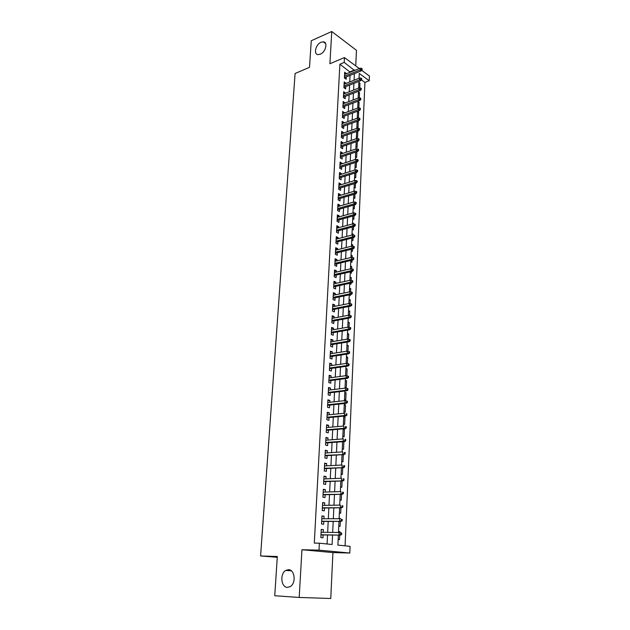 <?xml version="1.0" encoding="UTF-8"?>
<svg xmlns="http://www.w3.org/2000/svg" width="630" height="630" viewBox="0 0 630 630"><rect width="100%" height="100%" fill="white"/><g stroke="black" fill="none" stroke-linecap="round" stroke-linejoin="round"><path stroke-width="0.94" d="M288.493 569.678C294.808 569.488 296.336 583.199 290.304 586.577L287.398 587.38C280.996 587.388 279.72 573.639 285.752 570.426L288.493 569.678M321.032 42.265L323.206 41.832C328.143 41.856 325.749 52.109 320.3 54.18L318.237 54.597C313.244 54.621 315.583 44.407 321.032 42.265M338.365 535.098L337.916 545.1L350.067 546.344L349.8 553.03L319.008 550.148L319.363 543.194L332.105 544.501L332.553 535.035M277.279 557.306L260.592 555.959L277.326 556.503L274.751 595.736L299.203 597.453L330.766 598.5L332.916 552.581L349.8 553.03M355.737 65.914L356.47 50.313L331.758 31.5L329.899 63.724L344.468 57.574L359.273 68.528M361.691 70.324L369.408 76.033L369.219 80.742L359.281 73.45L359.061 78.222M345.082 545.832L364.927 82.42L369.219 80.742M260.592 555.959L295.092 73.489L309.511 67.331L311.259 40.753L331.758 31.5M323.229 532.326L323.363 529.673L321.253 529.42L320.835 537.587L322.954 537.815L323.103 534.933M323.914 518.774L324.048 516.206L321.946 515.915L321.536 524.002L323.639 524.27L323.788 521.404M324.6 505.355L324.726 502.866L322.639 502.543L322.221 510.552L324.316 510.851L324.466 508.008M325.269 492.054L325.387 489.644L323.316 489.29L322.906 497.227L324.993 497.558L325.135 494.731M325.93 478.879L326.057 476.54L323.985 476.154L323.584 484.021L325.655 484.391L325.797 481.572M326.592 465.83L326.71 463.562L324.655 463.137L324.253 470.933L326.316 471.334L326.458 468.539M327.246 452.891L327.356 450.702L325.316 450.245L324.923 457.971L326.97 458.404L327.112 455.624M327.899 440.071L328.002 437.952L325.97 437.464L325.576 445.119L327.616 445.583L327.757 442.819M328.537 427.368L328.639 425.321L326.623 424.801L326.23 432.385L328.261 432.881L328.395 430.14M329.175 414.784L329.277 412.8L327.261 412.256L326.875 419.769L328.899 420.297L329.033 417.564M329.805 402.302L329.899 400.389L327.899 399.814L327.521 407.263L329.529 407.823L329.663 405.106M330.427 389.939L330.522 388.096L328.537 387.489L328.159 394.876L330.151 395.459L330.285 392.758M331.049 377.685L331.136 375.905L329.159 375.275L328.789 382.591L330.774 383.205L330.907 380.52M331.663 365.534L331.75 363.817L329.781 363.163L329.411 370.416L331.388 371.054L331.522 368.392M332.27 353.493L332.356 351.839L330.396 351.154L330.025 358.344L331.994 359.013L332.128 356.367M332.876 341.562L332.955 339.972L331.01 339.255L330.64 346.382L332.593 347.083L332.727 344.445M333.475 329.726L333.553 328.198L331.616 327.458L331.254 334.53L333.191 335.247L333.325 332.624M334.065 318L334.144 316.536L332.215 315.764L331.852 322.773L333.79 323.521L333.916 320.914M334.656 306.369L334.727 304.967L332.805 304.172L332.451 311.118L334.373 311.889L334.506 309.298M335.239 294.848L335.302 293.493L333.396 292.682L333.042 299.565L334.955 300.368L335.089 297.785M335.814 283.413L335.877 282.122L333.979 281.287L333.632 288.107L335.538 288.934L335.664 286.374M336.389 272.081L336.452 270.845L334.561 269.986L334.215 276.751L336.105 277.602L336.239 275.05M336.955 260.851L337.018 259.67L335.136 258.78L334.79 265.49L336.68 266.364L336.806 263.828M337.523 249.708L337.578 248.582L335.703 247.677L335.365 254.331L337.239 255.221L337.365 252.701M338.074 238.66L338.129 237.589L336.27 236.659L335.932 243.259L337.798 244.172L337.924 241.668M338.633 227.706L338.68 226.69L336.829 225.737L336.491 232.281L338.349 233.218L338.475 230.73M339.176 216.846L339.231 215.877L337.381 214.901L337.05 221.39L338.901 222.358L339.027 219.878M339.727 206.073L339.767 205.159L337.932 204.159L337.609 210.593L339.444 211.578L339.57 209.113M340.263 195.387L340.31 194.528L338.483 193.505L338.152 199.891L339.987 200.899L340.113 198.442M340.798 184.795L340.838 183.984L339.027 182.944L338.696 189.268L340.523 190.299L340.649 187.858M341.334 174.29L341.373 173.526L339.562 172.463L339.239 178.739L341.05 179.786L341.176 177.361M341.862 163.863L341.893 163.146L340.098 162.067L339.775 168.297L341.578 169.36L341.704 166.95M342.381 153.531L342.413 152.862L340.625 151.759L340.302 157.933L342.106 159.02L342.224 156.618M342.901 143.27L342.933 142.656L341.145 141.529L340.83 147.656L342.618 148.767L342.744 146.38M343.413 133.103L343.445 132.528L341.665 131.387L341.358 137.466L343.137 138.592L343.255 136.214M343.925 123.015L343.948 122.48L342.184 121.33L341.877 127.355L343.649 128.496L343.767 126.134M344.429 113.006L342.696 111.345L342.389 117.322L344.153 118.487L344.271 116.14M344.933 103.076L343.2 101.446L342.901 107.376L344.657 108.557L344.775 106.218M345.429 93.232L343.704 91.618L343.405 97.508L345.153 98.705L345.272 96.374M345.925 83.459L344.208 81.876L343.909 87.712L345.649 88.932L345.76 86.617M358.816 83.656L359.958 83.207L359.754 87.924M358.391 93.169L359.533 92.728L359.305 97.878M357.95 102.753L359.108 102.32L358.856 107.919M357.517 112.408L358.675 111.982L358.407 117.826L357.305 117.078M357.076 122.149L358.234 121.732L357.974 127.614L356.863 126.882M356.627 131.953L357.793 131.552L357.525 137.474L356.415 136.757M356.178 141.845L357.352 141.443L357.084 147.42L355.958 146.711M355.509 156.744L356.635 157.445L356.887 151.736M355.052 166.863L356.178 167.548L356.423 162.178M354.588 177.061L355.722 177.731L355.95 172.714M354.123 187.338L355.265 188L355.47 183.33M353.65 197.702L354.8 198.348L354.989 194.04M353.178 208.144L354.328 208.782L354.509 204.837M352.705 218.681L353.855 219.295L354.021 215.728M352.469 223.855L353.666 223.532L353.65 223.934M352.217 229.296L353.383 229.903L353.524 226.713M351.989 234.478L353.194 234.163L353.154 235.014M351.737 239.998L352.902 240.589L353.028 237.786M351.501 245.196L352.713 244.889L352.65 246.196M351.249 250.795L352.422 251.37L352.532 248.96M351.012 256L352.225 255.709L352.146 257.473M350.752 261.678L351.934 262.238L352.02 260.221M350.516 266.892L351.737 266.608L351.635 268.852M350.256 272.648L351.445 273.2L351.516 271.585M350.02 277.877L351.241 277.602L351.123 280.326M349.752 283.713L350.949 284.248L350.997 283.051M349.516 288.95L350.745 288.69L350.603 291.903M348.855 303.558L349.248 294.864L350.445 295.391L350.485 294.612M349.012 300.124L350.248 299.872L350.083 303.573M349.374 306.385L349.957 306.274M348.5 311.385L349.737 311.149L349.548 315.354M347.988 322.741L349.233 322.513L349.02 327.238M347.469 334.191L348.713 333.979L348.484 339.224M346.949 345.744L348.201 345.547L347.941 351.312M346.421 357.399L347.673 357.21L347.39 363.518M345.886 369.148L347.146 368.967L346.839 375.827M345.35 381L346.618 380.835L346.295 388.001L345.051 387.623M344.807 392.955L346.075 392.805L345.752 400.034L344.5 399.672M344.264 405.011L345.539 404.877L345.209 412.17L343.948 411.823M343.712 417.178L344.988 417.052L344.657 424.415L343.397 424.084M343.153 429.447L344.437 429.337L344.106 436.763L342.838 436.456M342.594 441.827L343.885 441.732L343.547 449.222L342.271 448.93M341.704 461.522L342.988 461.798L343.303 454.616M341.129 474.225L342.413 474.477L342.72 467.72M340.546 487.045L341.838 487.273L342.129 480.95M339.956 499.976L341.263 500.188L341.531 494.298M339.365 513.025L340.68 513.214L340.925 507.772M339.121 518.466L340.428 518.805M338.775 526.2L340.09 526.365L340.31 521.38M364.927 82.42L361.455 79.892M358.872 82.42L359.958 83.207M358.439 91.956L359.533 92.728M358.005 101.556L359.108 102.32M357.745 107.352L358.509 107.88M357.257 118.172L357.572 111.227L358.675 111.982M357.446 121.204L358.234 121.732M357.352 131.261L357.793 131.552M352.989 212.349L354.036 212.916M352.509 222.918L353.666 223.532M352.028 233.565L353.194 234.163M351.54 244.306L352.713 244.889M351.052 255.134L352.225 255.709M350.556 266.057L351.737 266.608M350.059 277.066L351.241 277.602M349.555 288.162L350.745 288.69M349.044 299.36L350.248 299.872M348.532 310.653L349.737 311.149M348.02 322.032L349.233 322.513M347.5 333.514L348.713 333.979M346.973 345.098L348.201 345.547M346.445 356.777L347.673 357.21M345.909 368.558L347.146 368.967M345.374 380.441L346.618 380.835M344.83 392.427L346.075 392.805M344.287 404.515L345.539 404.877M343.728 416.713L344.988 417.052M343.177 429.014L344.437 429.337M339.129 518.277L340.444 518.458M338.53 531.499L339.853 531.657L339.814 532.539M338.168 539.485L339.491 539.634L339.696 535.114M350.217 72.214L339.885 64.213L314.299 543.099L319.363 543.194M327.088 543.989L327.529 534.98M327.655 532.358L328.191 521.396M328.325 518.758L328.852 507.945M328.986 505.284L329.506 494.613M329.64 491.928L330.151 481.407M330.285 478.705L330.797 468.318M330.931 465.601L331.435 455.356M331.569 452.608L332.065 442.504M332.199 439.74L332.687 429.77M332.821 426.99L333.301 417.154M333.443 414.359L333.916 404.649M334.058 401.83L334.522 392.254M334.664 389.419L335.128 379.969M335.27 377.118L335.727 367.794M335.869 364.927L336.318 355.722M336.459 352.847L336.9 343.76M337.042 340.869L337.483 331.9M337.625 328.994L338.058 320.142M338.2 317.221L338.633 308.495M338.775 305.558L339.2 296.943M339.342 293.989L339.759 285.484M339.909 282.516L340.318 274.129M340.46 271.152L340.869 262.868M341.019 259.875L341.413 251.701M341.562 248.7L341.956 240.629M342.106 237.612L342.5 229.651M342.649 226.627L343.027 218.768M343.177 215.728L343.563 207.971M343.712 204.923L344.082 197.269M344.232 194.205L344.602 186.653M344.76 183.574L345.122 176.116M345.272 173.037L345.634 165.674M345.783 162.579L346.138 155.319M346.295 152.216L346.642 145.042M346.799 141.931L347.146 134.852M347.295 131.725L347.642 124.74M347.791 121.606L348.13 114.715M348.288 111.573L348.618 104.761M348.776 101.611L349.107 94.894M349.256 91.736L349.587 85.105M349.737 81.939L350.059 75.387M346.413 73.765L344.704 72.206L344.405 77.994L346.138 79.23L346.256 76.931M332.916 552.581L301.943 549.722L299.203 597.453M301.943 549.722L319.008 550.148M339.885 64.213L344.216 62.401L344.468 57.574M358.919 81.412L358.62 88.09M358.47 91.271L358.171 98.036M358.021 101.21L357.714 108.061M357.115 121.322L356.793 128.362M356.651 131.505L356.328 138.639M356.186 141.774L355.856 148.995M355.714 152.121L355.383 159.445M355.241 162.564L354.911 169.974M354.769 173.085L354.43 180.597M354.288 183.692L353.942 191.307M353.8 194.394L353.454 202.104M353.312 205.183L352.957 212.995M352.824 216.059L352.461 223.981M352.32 227.036L351.957 235.061M351.823 238.101L351.453 246.228M351.32 249.259L350.941 257.497M350.808 260.513L350.43 268.86M350.296 271.869L349.91 280.326M349.776 283.319L349.382 291.887M348.721 306.519L348.327 315.323M348.193 318.268L347.784 327.19M347.65 330.128L347.24 339.168M347.114 342.09L346.697 351.249M346.563 354.154L346.146 363.439M346.012 366.329L345.586 375.74M345.46 378.614L345.027 388.151M344.893 391.01L344.46 400.672M344.327 403.515L343.885 413.312M343.76 416.139L343.311 426.069M343.177 428.873L342.728 438.937M342.594 441.724L342.137 451.93M342.011 454.695L341.539 465.034M341.421 467.783L340.94 478.264M340.822 480.997L340.334 491.62M340.216 494.329L339.727 505.102M339.601 507.796L339.113 518.71M338.987 521.38L338.491 532.452M354.532 70.458L344.216 62.401M332.679 532.405L333.199 521.388M333.325 518.734L333.837 507.874M333.971 505.197L334.475 494.487M334.601 491.786L335.105 481.218M335.231 478.501L335.727 468.074M335.853 465.334L336.341 455.049M336.467 452.293L336.948 442.142M337.082 439.37L337.554 429.353M337.688 426.565L338.152 416.682M338.286 413.871L338.751 404.121M338.885 401.294L339.334 391.671M339.468 388.836L339.916 379.339M340.058 376.48L340.499 367.117M340.633 364.234L341.074 354.997M341.208 352.107L341.641 342.98M341.775 340.074L342.2 331.081M342.342 328.159L342.759 319.276M342.901 316.339L343.311 307.574M343.452 304.629L343.862 295.974M344.004 293.013L344.405 284.476M344.547 281.5L344.949 273.081M345.09 270.089L345.484 261.773M345.626 258.773L346.012 250.567M346.154 247.551L346.539 239.455M346.681 236.431L347.059 228.438M347.201 225.398L347.571 217.515M347.721 214.46L348.083 206.679M348.232 203.616L348.595 195.93M348.736 192.859L349.099 185.275M349.248 182.196L349.595 174.707M349.745 171.612L350.091 164.233M350.241 161.123L350.587 153.838M350.737 150.72L351.075 143.522M351.225 140.403L351.556 133.3M351.705 130.166L352.036 123.157M352.186 120.015L352.517 113.093M352.658 109.943L352.981 103.115M353.131 99.95L353.454 93.209M353.603 90.043L353.918 83.388M354.068 80.215L354.375 73.647M350.241 71.741L354.548 69.985M344.602 74.19L346.429 73.45M338.523 531.649L339.853 531.657M344.106 83.829L345.941 83.105M343.61 93.547L345.445 92.831M343.106 103.344L344.957 102.635M342.602 113.211L344.452 112.518M342.09 123.157L343.948 122.48M341.578 133.19L343.445 132.528M341.058 143.301L342.933 142.656M340.531 153.492L342.413 152.862M340.003 163.768L341.893 163.146M339.475 174.124L341.373 173.526M338.94 184.566L340.838 183.984M338.397 195.095L340.31 194.528M337.853 205.711L339.767 205.159M337.31 216.421L339.231 215.877M336.751 227.209L338.68 226.69M336.192 238.093L338.129 237.589M335.632 249.07L337.578 248.582M335.065 260.135L337.018 259.67M334.491 271.302L336.452 270.845M333.916 282.555L335.877 282.122M333.333 293.911L335.302 293.493M332.742 305.361L334.727 304.967M332.152 316.906L334.144 316.536M331.553 328.553L333.553 328.198M330.955 340.302L332.955 339.972M330.348 352.162L332.356 351.839M329.734 364.116L331.75 363.817M329.112 376.173L331.136 375.905M328.49 388.348L330.522 388.096M327.86 400.625L329.899 400.389M327.23 413.004L329.277 412.8M326.584 425.502L328.639 425.321M325.938 438.11L328.002 437.952M325.285 450.836L327.356 450.702M324.631 463.68L326.71 463.562M323.962 476.634L326.057 476.54M323.292 489.707L325.387 489.644M322.615 502.905L324.726 502.866M321.93 516.222L324.048 516.206M321.245 529.665L323.363 529.673M344.421 77.671L361.226 70.875L359.982 69.962L344.492 76.246M361.431 69.308L362.124 69.82L362.163 68.843L361.478 68.331L361.431 69.308L359.982 69.962L360.069 68.205L344.586 74.505M361.226 70.875L362.124 69.82M361.478 68.331L360.069 68.205M343.925 87.342L360.785 80.671L359.541 79.766L343.996 85.94M360.998 79.112L361.683 79.616L361.73 78.632L361.037 78.128L360.998 79.112L359.541 79.766L359.62 78.002L344.09 84.192M360.785 80.671L361.683 79.616M361.037 78.128L359.62 78.002M343.429 97.091L360.344 90.547L359.1 89.657L343.5 95.713M360.557 89.003L361.25 89.499L361.297 88.507L360.604 88.011L360.557 89.003L359.1 89.657L359.179 87.869L343.586 93.949M360.344 90.547L361.25 89.499M360.604 88.011L359.179 87.869M342.925 106.919L359.903 100.493L358.651 99.619L342.988 105.564M360.116 98.973L360.809 99.461L360.856 98.461L360.155 97.973L360.116 98.973L358.651 99.619L358.73 97.823L343.082 103.785M359.903 100.493L360.809 99.461M360.155 97.973L358.73 97.823M342.413 116.826L359.454 110.526L358.194 109.667L342.484 115.487M359.667 109.021L360.368 109.502L360.407 108.494L359.714 108.013L359.667 109.021L358.194 109.667L358.281 107.848L342.578 113.699M359.454 110.526L360.368 109.502M359.714 108.013L358.281 107.848M341.901 126.811L359.005 120.645L357.738 119.794L341.972 125.496M359.218 119.149L359.919 119.621L359.966 118.605L359.257 118.133L359.218 119.149L357.738 119.794L357.824 117.968L342.058 123.693M359.005 120.645L359.919 119.621M359.257 118.133L357.824 117.968M341.389 136.875L358.549 130.843L357.281 130.008L341.452 135.584M358.761 129.363L359.47 129.827L359.51 128.803L358.809 128.339L358.761 129.363L357.281 130.008L357.36 128.158L341.547 133.765M358.549 130.843L359.47 129.827M358.809 128.339L357.36 128.158M340.869 147.018L358.092 141.12L356.816 140.301L340.932 145.758M358.305 139.663L359.013 140.12L359.061 139.088L358.352 138.631L358.305 139.663L356.816 140.301L356.903 138.442L341.027 143.923M358.092 141.12L359.013 140.12M358.352 138.631L356.903 138.442M340.342 157.248L357.635 151.483L356.344 150.68L340.405 156.012M357.84 150.042L358.557 150.491L358.596 149.452L357.887 149.003L357.84 150.042L356.344 150.68L356.43 148.806L340.499 154.161M357.635 151.483L358.557 150.491M357.887 149.003L356.43 148.806M339.814 167.564L357.163 161.941L355.879 161.146L339.877 166.352M357.375 160.516L358.092 160.957L358.139 159.902L357.423 159.461L357.375 160.516L355.879 161.146L355.958 159.256L339.972 164.485M357.163 161.941L358.092 160.957M357.423 159.461L355.958 159.256M339.279 177.959L356.698 172.478L355.399 171.699L339.342 176.77M356.903 171.069L357.627 171.502L357.675 170.446L356.95 170.013L356.903 171.069L355.399 171.699L355.485 169.793L339.436 174.888M356.698 172.478L357.627 171.502M356.95 170.013L355.485 169.793M338.743 188.441L356.226 183.102L354.918 182.338L338.798 187.275M356.43 181.716L357.155 182.141L357.202 181.07L356.478 180.645L356.43 181.716L354.918 182.338L355.005 180.416L338.901 185.377M356.226 183.102L357.155 182.141M356.478 180.645L355.005 180.416M338.2 199.009L355.745 193.82L354.438 193.071L338.255 197.875M355.958 192.449L356.682 192.867L356.73 191.788L356.005 191.37L355.958 192.449L354.438 193.071L354.525 191.134L338.357 195.962M355.745 193.82L356.682 192.867M356.005 191.37L354.525 191.134M337.656 209.664L355.265 204.624L353.95 203.892L337.711 208.554M355.47 203.269L356.202 203.679L356.249 202.592L355.517 202.183L355.47 203.269L353.95 203.892L354.036 201.939L337.806 206.624M355.265 204.624L356.202 203.679M355.517 202.183L354.036 201.939M337.105 220.405L354.777 215.523L353.454 214.806L337.16 219.327M354.989 214.184L355.722 214.586L355.769 213.491L355.036 213.09L354.989 214.184L353.454 214.806L353.548 212.83L337.255 217.382M354.777 215.523L355.722 214.586M355.036 213.09L353.548 212.83M336.546 231.241L354.288 226.509L352.957 225.808L336.601 230.186M354.493 225.193L355.233 225.587L355.281 224.485L354.548 224.091L354.493 225.193L352.957 225.808L353.052 223.823L336.704 228.225M354.288 226.509L355.233 225.587M354.548 224.091L353.052 223.823M335.987 242.164L353.792 237.589L352.461 236.911L336.042 241.14M354.005 236.297L354.745 236.675L354.792 235.565L354.052 235.187L354.005 236.297L352.461 236.911L352.548 234.903L336.144 239.164M353.792 237.589L354.745 236.675M354.052 235.187L352.548 234.903M335.42 253.181L353.296 248.771L351.957 248.102L335.475 252.189M353.501 247.495L354.249 247.866L354.296 246.747L353.556 246.369L353.501 247.495L351.957 248.102L352.044 246.078L335.577 250.197M353.296 248.771L354.249 247.866M353.556 246.369L352.044 246.078M334.853 264.293L352.792 260.04L351.445 259.395L334.9 263.332M353.005 258.788L353.753 259.15L353.8 258.017L353.052 257.654L353.005 258.788L351.445 259.395L351.54 257.355L335.002 261.316M352.792 260.04L353.753 259.15M353.052 257.654L351.54 257.355M334.278 275.499L352.288 271.412L350.934 270.782L334.325 274.562M352.493 270.183L353.249 270.538L353.296 269.388L352.548 269.041L352.493 270.183L350.934 270.782L351.028 268.726L334.428 272.53M352.288 271.412L353.249 270.538M352.548 269.041L351.028 268.726M333.695 286.8L351.776 282.886L350.414 282.272L333.743 285.894M351.981 281.673L352.737 282.012L352.792 280.862L352.036 280.523L351.981 281.673L350.414 282.272L350.508 280.192L333.853 283.846M351.776 282.886L352.737 282.012M352.036 280.523L350.508 280.192M333.113 298.195L351.264 294.454L349.894 293.856L333.16 297.321M351.469 293.265L352.225 293.596L352.28 292.43L351.516 292.099L351.469 293.265L349.894 293.856L349.989 291.761L333.262 295.257M351.264 294.454L352.225 293.596M351.516 292.099L349.989 291.761M332.522 309.692L350.745 306.125L349.366 305.542L332.569 308.85M350.949 304.959L351.713 305.274L351.76 304.109L350.997 303.786L350.949 304.959L349.366 305.542L349.461 303.432L332.671 306.763M350.745 306.125L351.713 305.274M350.997 303.786L349.461 303.432M331.931 321.284L350.217 317.89L348.839 317.339L331.971 320.473M350.422 316.756L351.193 317.063L351.241 315.882L350.477 315.567L350.422 316.756L348.839 317.339L348.933 315.205L332.081 318.37M350.217 317.89L351.193 317.063M350.477 315.567L348.933 315.205M331.333 332.979L349.689 329.773L348.295 329.23L331.372 332.199M349.894 328.655L350.666 328.954L350.721 327.757L349.949 327.458L349.894 328.655L348.295 329.23L348.398 327.08L331.474 330.081M349.689 329.773L350.666 328.954M349.949 327.458L348.398 327.08M330.726 344.775L349.154 341.751L347.76 341.232L330.766 344.027M349.359 340.657L350.138 340.948L350.185 339.743L349.414 339.452L349.359 340.657L347.76 341.232L347.855 339.066L330.876 341.893M349.154 341.751L350.138 340.948M349.414 339.452L347.855 339.066M330.112 356.675L348.618 353.839L347.209 353.343L330.151 355.966M348.823 352.768L349.603 353.052L349.65 351.831L348.878 351.556L348.823 352.768L347.209 353.343L347.311 351.154L330.262 353.808M348.618 353.839L349.603 353.052M348.878 351.556L347.311 351.154M329.498 368.676L348.075 366.038L346.665 365.558L329.537 368.007M348.28 364.99L349.059 365.258L349.114 364.03L348.335 363.762L348.28 364.99L346.665 365.558L346.76 363.352L329.648 365.825M348.075 366.038L349.059 365.258M348.335 363.762L346.76 363.352M328.876 380.788L347.524 378.346L346.106 377.882L328.907 380.15M347.728 377.323L348.516 377.575L348.571 376.338L347.784 376.086L347.728 377.323L346.106 377.882L346.209 375.661L329.025 377.953M347.524 378.346L348.516 377.575M347.784 376.086L346.209 375.661M328.254 393.002L346.973 390.757L345.547 390.324L328.285 392.403M347.177 389.765L347.965 390.009L348.02 388.757L347.232 388.513L347.177 389.765L345.547 390.324L345.649 388.08L328.395 390.19M346.973 390.757L347.965 390.009M347.232 388.513L345.649 388.08M327.624 405.326L346.413 403.287L344.98 402.877L327.647 404.767M346.618 402.318L347.413 402.554L347.469 401.294L346.673 401.058L346.618 402.318L344.98 402.877L345.082 400.609L327.765 402.531M346.413 403.287L347.413 402.554M346.673 401.058L345.082 400.609M326.986 417.769L345.846 415.934L344.405 415.54L327.009 417.241M346.051 414.989L346.854 415.209L346.909 413.941L346.106 413.721L346.051 414.989L344.405 415.54L344.516 413.248L327.127 414.989M346.106 413.721L346.909 413.941M345.846 415.934L346.854 415.209M326.34 430.314L345.279 428.691L343.83 428.321L326.364 429.825M345.484 427.778L346.287 427.983L346.342 426.699L345.539 426.494L345.484 427.778L343.83 428.321L343.933 426.014L326.482 427.549M345.539 426.494L346.342 426.699M345.279 428.691L346.287 427.983M325.686 442.977L344.704 441.567L343.248 441.22L325.71 442.528M344.909 440.677L345.72 440.874L345.775 439.583L344.964 439.386L344.909 440.677L343.248 441.22L343.358 438.89L325.828 440.228M344.964 439.386L345.775 439.583M344.704 441.567L345.72 440.874M325.033 455.75L344.13 454.561L325.056 455.34M344.327 453.702L345.145 453.883L345.201 452.576L344.389 452.395L344.327 453.702L342.665 454.238L342.767 451.883L325.175 453.025M344.389 452.395L345.201 452.576M344.13 454.561L345.145 453.883M324.371 468.641L343.547 467.68L324.395 468.271M343.744 466.846L344.563 467.019L344.618 465.696L343.807 465.531L343.744 466.846L342.074 467.373L342.177 465.003L324.513 465.94M343.807 465.531L344.618 465.696M343.547 467.68L344.563 467.019M323.71 481.651L342.956 480.918L323.725 481.328M343.153 480.115L343.972 480.273L344.035 478.942L343.216 478.784L343.153 480.115L341.476 480.635L341.586 478.241L323.844 478.965M343.216 478.784L344.035 478.942M342.956 480.918L343.972 480.273M323.032 494.786L342.358 494.274L323.048 494.495M342.555 493.51L343.382 493.644L343.445 492.306L342.618 492.164L342.555 493.51L340.869 494.022L340.98 491.605L323.166 492.117M342.618 492.164L343.445 492.306M342.358 494.274L343.382 493.644M322.355 508.032L341.759 507.764L322.363 507.788M341.956 507.024L342.791 507.15L342.846 505.795L342.019 505.669L341.956 507.024L340.263 507.536L340.373 505.095L322.489 505.386M342.019 505.669L342.846 505.795M341.759 507.764L342.791 507.15M321.67 521.412L341.153 521.38L321.678 521.207M341.35 520.671L342.184 520.782L342.248 519.411L341.413 519.301L341.35 520.671L339.649 521.175L339.759 518.71L321.804 518.781M341.413 519.301L342.248 519.411M341.153 521.38L342.184 520.782M320.977 534.909L340.539 535.122L320.985 534.752M340.736 534.445L341.578 534.547L341.641 533.161L340.798 533.059L340.736 534.445L339.027 534.949L339.137 532.46L321.111 532.303M340.798 533.059L339.137 532.46L340.649 532.641L341.641 533.161M340.539 535.122L341.578 534.547M323.206 41.832L325.639 43.627M285.752 570.426L291.288 570.788"/></g></svg>
